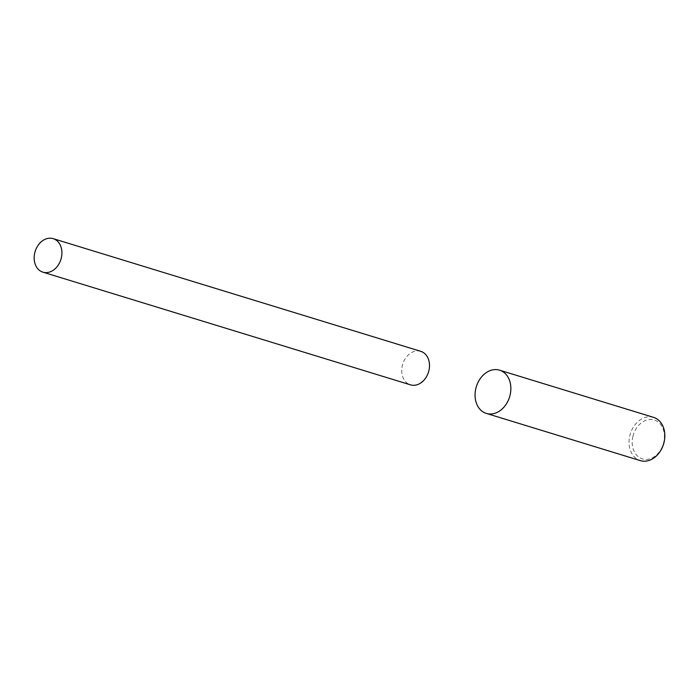 <?xml version="1.0" encoding="UTF-8"?>
<svg xmlns="http://www.w3.org/2000/svg" width="699" height="699" viewBox="0 0 699 699"><rect width="100%" height="100%" fill="white"/><g stroke="black" fill="none" stroke-linecap="round" stroke-linejoin="round"><path stroke-width="0.52" stroke-dasharray="3.5 2.62" d="M653.565 417.373A22.613 17.396 -73 0 0 629.825 435.643A22.613 17.396 -73 0 0 640.31 460.615M632.918 436.403A20.35 15.658 -73 0 0 643.578 459.182A20.35 15.658 -73 0 0 663.718 442.432A20.35 15.658 -73 0 0 653.067 419.653A20.35 15.658 -73 0 0 632.918 436.403M420.763 351.326A17.527 13.491 -73 0 0 419.715 351.064A17.527 13.491 -73 0 0 402.537 364.808A17.527 13.491 -73 0 0 410.488 384.843"/><path stroke-width="1.05" d="M486.329 413.415L640.31 460.615A22.613 17.396 -73 0 0 664.05 442.345A22.613 17.396 -73 0 0 653.565 417.373L499.584 370.173A22.613 17.396 -73 0 0 475.844 388.443A22.613 17.396 -73 0 0 486.329 413.415A22.613 17.396 -73 0 0 510.069 395.145A22.613 17.396 -73 0 0 499.584 370.173M52.119 238.385A17.527 13.482 -73 0 0 34.95 252.129A17.527 13.482 -73 0 0 42.901 272.164A17.527 13.482 -73 0 0 43.95 272.427A17.527 13.482 -73 0 0 61.128 258.682A17.527 13.482 -73 0 0 53.176 238.647A17.527 13.482 -73 0 0 52.119 238.385M42.901 272.164L410.488 384.843A17.527 13.491 -73 0 0 411.536 385.105A17.527 13.491 -73 0 0 428.714 371.361A17.527 13.491 -73 0 0 420.763 351.326L53.176 238.647"/></g></svg>
